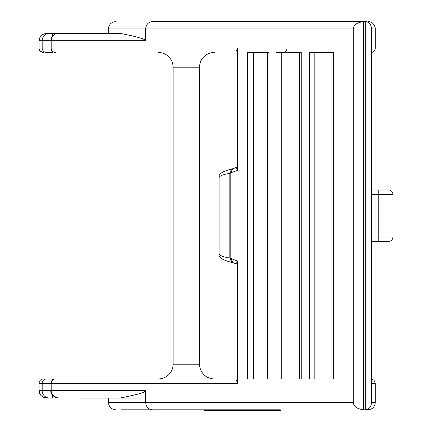 <?xml version="1.0" encoding="UTF-8"?>
<svg xmlns="http://www.w3.org/2000/svg" width="432" height="432" viewBox="0 0 432 432"><rect width="100%" height="100%" fill="white"/><g stroke="black" fill="none" stroke-linecap="round" stroke-linejoin="round"><path stroke-width="0.65" d="M158.393 52.477A14.704 14.704 0 0 1 173.097 67.187L173.097 364.214A14.704 14.704 0 0 1 158.393 378.923M214.272 52.477A14.704 14.704 0 0 0 199.568 67.187L199.568 364.214L173.097 364.214M214.272 378.923A14.704 14.704 0 0 1 199.568 364.214M55.388 378.923A4.412 4.412 0 0 0 50.981 383.33L50.981 390.685L39.096 390.685L39.096 383.33A4.412 4.379 -90 0 1 43.481 378.923A4.412 4.412 0 0 0 39.069 383.33L42.19 383.33A4.412 4.379 -90 0 1 46.57 378.923L126.041 378.923M267.473 378.923L253.546 378.923L253.546 52.477L267.473 52.477L267.473 378.923M247.477 378.923L268.99 378.923L268.99 52.477L247.477 52.477L247.477 378.923M299.306 378.923L281.713 378.923L281.713 52.477L299.306 52.477L299.306 378.923M275.956 378.923L301.212 378.923L301.212 52.477L275.956 52.477L275.956 378.923M276.766 378.923L281.713 378.923M108.405 33.361L108.405 28.955L145.633 28.955C146.043 24.489 148.354 22.037 152.561 21.6L364.478 21.6L363.398 21.649L363.398 409.752C357.026 408.888 353.646 406.453 353.263 402.446L145.633 402.446L145.633 390.685C142.97 391.624 149.796 392.056 120.204 398.039L80.39 398.039M145.633 398.039L120.204 398.039M52.412 395.042L52.412 398.039L47.941 398.039M363.398 409.752L364.781 409.801M371.504 379.976L371.504 402.446C371.207 406.793 369.263 409.244 365.672 409.801L365.672 21.6C369.268 22.167 371.218 24.619 371.504 28.955L371.504 379.976M43.481 52.477L43.475 52.477C40.138 51.446 38.68 49.977 39.096 48.071L39.069 48.071A4.412 4.412 0 0 0 43.475 52.477M52.412 51.322L52.412 52.477L46.57 52.477A4.412 4.379 -90 0 1 42.19 48.071L39.096 48.071L39.096 40.716L50.981 40.716L50.981 48.071L42.19 48.071L42.19 40.716A7.355 7.301 -90 0 1 49.491 33.361L46.737 33.361C41.947 33.95 39.398 36.401 39.096 40.716L39.069 48.071M55.588 52.477L55.388 52.477C52.688 52.191 51.214 50.722 50.981 48.071L51.208 48.071A4.412 4.379 90 0 0 55.588 52.477L55.388 52.477M219.116 177.784C218.036 174.242 222.275 171.31 231.827 168.993L233.005 168.691L230.791 172.827L229.851 173.324C222.885 174.496 219.31 175.981 219.116 177.779L219.116 253.622C219.31 255.42 222.885 256.905 229.851 258.077L237.595 261.031L237.595 383.33L236.417 380.338M236.417 51.062L237.595 48.071L237.595 170.37L230.791 172.827L230.791 258.568L233.005 262.71L236.417 263.957M237.595 170.37L236.417 168.097M371.504 52.434A4.412 4.412 0 0 0 375.284 48.071L371.504 48.071M365.672 21.6L279.704 21.6M364.478 21.6L353.23 21.6M353.263 402.446L353.263 28.955C353.646 24.948 357.026 22.513 363.398 21.649M108.405 398.039L108.405 402.446L145.633 402.446C146.043 406.912 148.354 409.363 152.561 409.801L120.89 409.801M279.704 409.801L152.561 409.801M120.895 409.801L203.942 409.801L203.942 410.4M353.263 28.955L145.633 28.955L145.633 40.716C143.019 39.793 149.726 39.323 120.204 33.361L52.412 33.361L52.412 36.358M309.479 378.923L333.364 378.923L333.364 52.477L309.479 52.477L309.479 378.923M371.504 241.434L388.519 241.434C391.225 241.148 392.693 239.679 392.931 237.022L378.227 237.022L378.227 241.434M371.504 189.967L388.519 189.967A4.412 4.412 0 0 1 392.931 194.378L378.227 194.378L378.227 237.022L371.504 237.022M231.827 168.993L229.851 173.324L229.851 258.077L231.827 262.408L233.005 262.71M236.417 263.304L237.595 261.031M80.39 33.453L58.504 33.361A7.355 7.295 90 0 0 51.208 40.716L51.208 48.071L237.595 48.071M47.941 33.361L52.412 33.361M371.504 28.955L375.284 28.955A7.355 7.355 0 0 0 367.934 21.6M58.331 33.361A7.355 7.355 0 0 0 50.981 40.716L145.633 40.716M331.036 52.477L331.036 378.923M39.096 390.685C39.398 394.999 41.947 397.451 46.737 398.039L43.097 397.159L40.905 395.464L39.944 394.097L39.069 390.685L39.069 383.33M375.284 383.33L371.504 383.33A4.412 4.034 -90 0 0 371.504 383.308L371.504 402.446L375.284 402.446L375.284 383.33L374.02 380.236L371.504 378.967M280.643 410.4L280.643 409.801L280.638 410.4L231.201 410.4L231.201 409.801M271.453 410.4L271.906 410.4L271.906 409.801M230.542 410.4L203.953 410.4L203.953 409.801M173.097 67.187L199.568 67.187M145.633 390.685L50.981 390.685C50.166 393.633 52.618 396.085 58.331 398.039M49.491 398.039A7.355 7.301 -90 0 1 42.19 390.685L42.19 383.33L51.208 383.33L51.208 390.685A7.355 7.295 90 0 0 58.504 398.039M236.417 378.923L55.588 378.923A4.412 4.379 90 0 0 51.208 383.33L237.595 383.33M371.504 194.378L378.227 194.378L378.227 189.967M314.825 378.923L314.825 52.477M50.981 383.33L42.849 383.33M52.412 380.079L52.412 378.923M278.672 410.4L278.672 409.801M270.826 410.4L270.826 409.801M240.538 409.801L240.538 410.4M239.652 410.4L239.652 409.801M231.649 409.801L231.649 410.4M218.878 409.801L218.878 410.4M229.916 410.4L229.916 409.801M217.993 410.4L217.993 409.801M208.105 409.801L208.105 410.4M207.662 410.4L207.662 409.801M375.284 402.446C374.852 406.912 372.4 409.363 367.934 409.801M233.005 168.691L236.417 167.443M375.284 48.071L375.284 28.955M287.059 48.071C286.821 50.722 285.352 52.191 282.647 52.477M108.4 402.446C108.859 406.895 111.305 409.342 115.754 409.801M219.116 253.616C218.03 257.159 222.269 260.086 231.827 262.408M392.931 237.022L392.931 194.378M108.4 28.955C108.859 24.505 111.305 22.059 115.754 21.6M39.069 40.716L39.409 38.556L40.905 35.937L43.097 34.241L46.737 33.361M58.504 33.361L120.204 33.361M230.996 409.801L230.996 410.4"/></g></svg>
